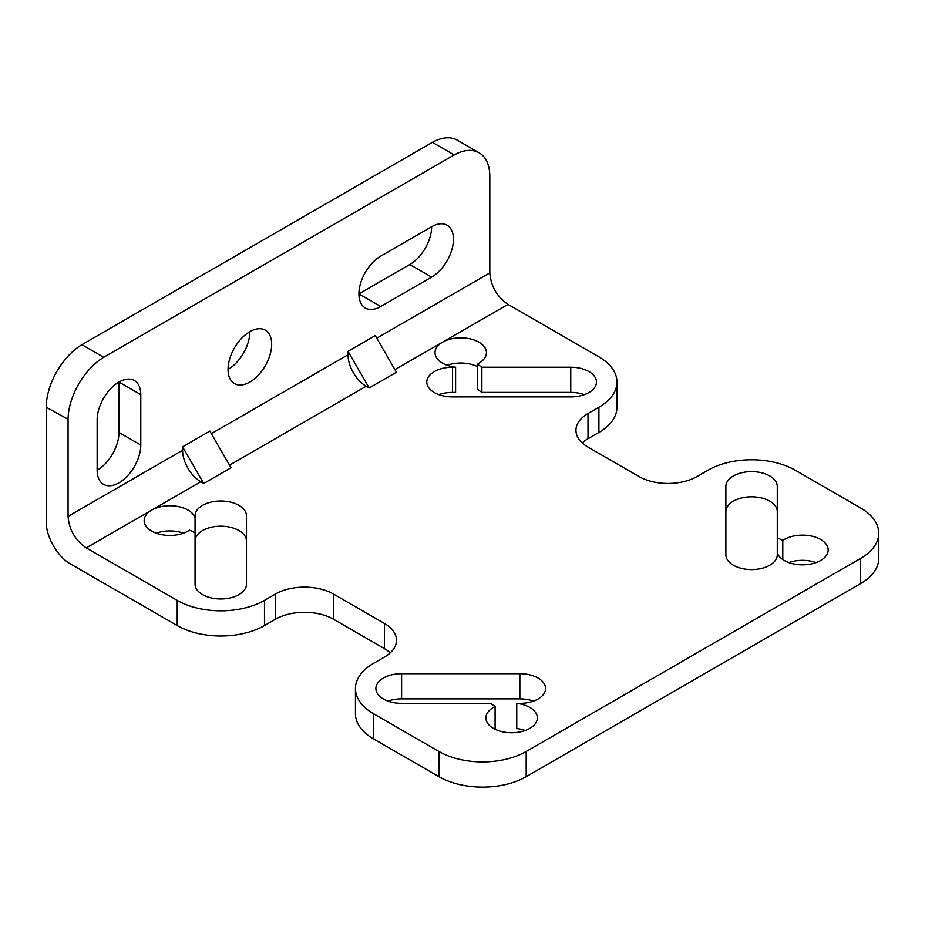 <?xml version="1.0" encoding="UTF-8"?>
<svg xmlns="http://www.w3.org/2000/svg" width="925" height="925" viewBox="0 0 925 925"><rect width="100%" height="100%" fill="white"/><g stroke="black" fill="none" stroke-linecap="round" stroke-linejoin="round"><path stroke-width="1.39" d="M479.162 152.81A51.418 29.681 120 0 1 489.811 176.34L489.811 272.91C490.909 286.264 496.979 296.763 507.998 304.394L598.903 356.865A61.697 35.624 180 0 1 616.975 382.048A61.697 35.624 180 0 1 598.903 407.243L588.011 413.533A41.139 23.749 0 0 0 575.963 430.322A41.139 23.749 0 0 0 588.011 447.122L638.921 476.502A41.139 23.749 0 0 0 697.092 476.502L707.972 470.212A61.697 35.624 180 0 1 795.222 470.212L860.678 507.998A61.697 35.624 180 0 1 878.75 533.182A61.697 35.624 180 0 1 860.678 558.376L526.186 751.493A61.697 35.624 180 0 1 438.936 751.493L373.538 713.742A61.697 35.624 180 0 1 355.454 688.547A61.697 35.624 180 0 1 373.515 663.375L384.476 657.039A41.139 23.749 0 0 0 396.513 640.25A41.139 23.749 0 0 0 384.465 623.462L333.543 594.081A41.139 23.749 0 0 0 275.373 594.081L264.481 600.383A61.697 35.624 180 0 1 177.218 600.394L86.245 547.889C75.226 540.258 69.167 529.759 68.068 516.404L68.068 419.268L46.25 407.243A51.418 29.681 -60 0 1 81.886 344.701L432.368 142.346A51.418 29.681 -60 0 1 457.343 140.207L479.162 152.81A51.418 29.681 120 0 0 454.175 154.938L432.368 142.346M355.454 688.547L355.454 713.742A61.697 35.624 0 0 0 373.538 738.936L438.936 776.676A61.697 35.624 0 0 0 526.186 776.676L860.678 583.559A61.697 35.624 0 0 0 878.75 558.376L878.75 533.182M582.218 442.913A41.139 23.749 180 0 1 588.011 438.716L598.903 432.426A61.697 35.624 0 0 0 616.975 407.243L616.975 382.048M118.967 482.815A30.849 17.806 -60 0 1 103.542 484.342A30.849 17.806 -60 0 1 97.148 470.224L97.148 419.846A30.849 17.806 -60 0 1 118.967 382.06A30.849 17.806 -60 0 1 134.391 380.533A30.849 17.806 -60 0 1 140.785 394.651L140.785 445.029A30.849 17.806 -60 0 1 118.967 482.815M249.854 382.06A30.849 17.806 -60 0 1 234.43 383.586A30.849 17.806 -60 0 1 229.701 358.865A30.849 17.806 -60 0 1 249.854 331.682A30.849 17.806 -60 0 1 265.278 330.156A30.849 17.806 -60 0 1 270.007 354.876A30.849 17.806 -60 0 1 249.854 382.06M769.762 475.97A25.703 14.846 180 0 1 777.289 486.469L777.289 537.783L782.793 540.443A25.703 14.846 180 0 1 820.66 539.495A25.703 14.846 180 0 1 828.187 549.993A25.703 14.846 180 0 1 812.323 563.707A25.703 14.846 180 0 1 784.308 560.481A25.703 14.846 180 0 1 777.289 552.953L777.289 554.746A25.703 14.846 180 0 1 761.425 568.459A25.703 14.846 180 0 1 733.409 565.233A25.703 14.846 180 0 1 725.871 554.746L725.871 486.469A25.703 14.846 180 0 1 741.746 472.756A25.703 14.846 180 0 1 769.762 475.97M777.289 511.652A25.703 14.846 0 0 0 769.762 501.153A25.703 14.846 0 0 0 741.746 497.939A25.703 14.846 0 0 0 725.871 511.652M816.093 562.585A25.703 14.846 0 0 0 788.886 562.585M782.793 559.533L782.793 540.443M495.095 706.55L490.481 703.37L401.6 703.37A25.703 14.846 180 0 1 383.413 699.022A25.703 14.846 180 0 1 375.885 688.524A25.703 14.846 180 0 1 401.6 673.689L519.85 673.689A25.703 14.846 180 0 1 538.038 678.037A25.703 14.846 180 0 1 545.565 688.524A25.703 14.846 180 0 1 519.85 703.37L516.751 703.37A25.703 14.846 180 0 1 529.805 707.417A25.703 14.846 180 0 1 537.332 717.916A25.703 14.846 180 0 1 521.469 731.629A25.703 14.846 180 0 1 493.441 728.414A25.703 14.846 180 0 1 485.914 717.916A25.703 14.846 180 0 1 495.095 706.55L495.095 729.282M478.907 342.181A25.703 14.846 180 0 1 486.434 352.679A25.703 14.846 180 0 1 477.254 364.045L477.254 389.24L481.867 392.408L481.867 367.225L570.76 367.225A25.703 14.846 180 0 1 588.936 371.572A25.703 14.846 180 0 1 596.463 382.06A25.703 14.846 180 0 1 570.76 396.906L452.498 396.906A25.703 14.846 180 0 1 434.311 392.558A25.703 14.846 180 0 1 426.783 382.06A25.703 14.846 180 0 1 452.498 367.225L455.597 367.225A25.703 14.846 180 0 1 442.543 363.167A25.703 14.846 180 0 1 435.016 352.679A25.703 14.846 180 0 1 442.543 342.181A25.703 14.846 180 0 1 478.907 342.181M477.254 366.497A25.703 14.846 0 0 0 447.122 365.271M455.597 367.225L455.597 392.408L452.498 392.408A25.703 14.846 0 0 0 438.889 394.663M584.357 394.663A25.703 14.846 0 0 0 570.76 392.408L481.867 392.408M202.587 594.625A25.703 14.846 180 0 1 195.059 584.126L195.059 532.812L189.556 530.141A25.703 14.846 180 0 1 151.688 531.1A25.703 14.846 180 0 1 144.161 520.602A25.703 14.846 180 0 1 151.688 510.103A25.703 14.846 180 0 1 188.041 510.103A25.703 14.846 180 0 1 195.059 517.642L195.059 515.849A25.703 14.846 180 0 1 210.923 502.136A25.703 14.846 180 0 1 238.939 505.351A25.703 14.846 180 0 1 246.478 515.849L246.478 584.126A25.703 14.846 180 0 1 230.602 597.839A25.703 14.846 180 0 1 202.587 594.625M246.478 541.044A25.703 14.846 0 0 0 238.939 530.545A25.703 14.846 0 0 0 210.923 527.331A25.703 14.846 0 0 0 195.059 541.044M183.474 533.193A25.703 14.846 0 0 0 156.267 533.193M81.886 344.701L103.693 357.293L454.175 154.938M103.693 357.293A51.418 29.681 120 0 0 68.068 419.268M182.595 450.278L182.595 446.844L209.859 431.096L231.019 467.749L203.743 483.486L200.771 481.775A25.703 14.846 60 0 1 182.595 450.278L68.068 516.404M348.02 354.772L348.02 351.338L375.284 335.59L396.443 372.243L369.167 387.98L366.196 386.257A25.703 14.846 60 0 1 348.02 354.772L211.351 433.675M431.64 277.107L380.742 306.499A30.849 17.806 -60 0 1 365.317 308.025A30.849 17.806 -60 0 1 360.588 283.304A30.849 17.806 -60 0 1 380.742 256.121L431.64 226.729A30.849 17.806 -60 0 1 447.064 225.203A30.849 17.806 -60 0 1 451.793 249.923A30.849 17.806 -60 0 1 431.64 277.107L409.821 264.515A30.849 17.806 120 0 0 431.64 226.729M390.246 652.853A41.139 23.749 180 0 0 384.465 648.645L333.543 619.264A41.139 23.749 180 0 0 275.373 619.276L264.481 625.566A61.697 35.624 0 0 1 177.218 625.577L70.612 564.053C57.593 556.85 45.972 536.743 46.25 521.862L46.25 407.243M195.059 532.812L195.059 517.642M477.254 364.045L481.867 367.225M533.459 701.127A25.703 14.846 0 0 0 519.85 698.872L401.6 698.872A25.703 14.846 0 0 0 387.991 701.127M516.751 703.37L516.751 728.565A25.703 14.846 0 0 1 525.227 730.507M777.289 552.953L777.289 537.783M369.167 387.98L348.02 351.338M203.743 483.486L182.595 446.844M228.036 369.468A30.849 17.806 120 0 0 249.854 331.682M97.148 470.224A30.849 17.806 120 0 0 118.967 432.438L118.967 382.06L140.785 394.651M380.742 306.499L358.923 293.896L409.821 264.515M860.678 583.559L860.678 558.376M588.011 438.716L588.011 413.533M598.903 432.426L598.903 407.243M452.498 367.225L452.498 392.408M570.76 367.225L570.76 392.408M376.776 338.168L489.811 272.91M177.218 625.577L177.218 600.394M86.245 547.889L200.771 481.775M394.952 369.653L507.998 304.394M229.527 465.171L366.196 386.257M401.6 673.689L401.6 698.872M519.85 673.689L519.85 698.872M118.967 432.438L140.785 445.029M384.465 648.645L384.465 623.462M333.543 619.264L333.543 594.081M275.373 619.276L275.373 594.081M264.481 625.566L264.481 600.383M526.186 776.676L526.186 751.493M438.936 776.676L438.936 751.493M373.538 738.936L373.538 713.742"/></g></svg>
